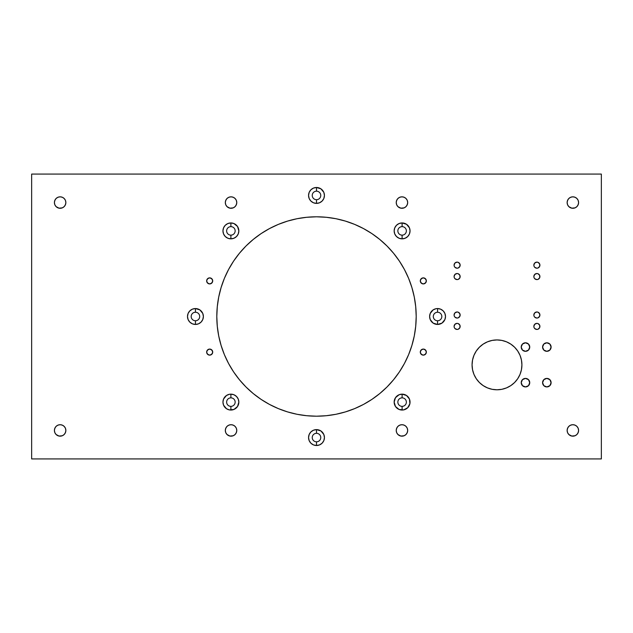 <?xml version="1.0" encoding="UTF-8"?>
<svg xmlns="http://www.w3.org/2000/svg" width="633" height="633" viewBox="0 0 633 633"><rect width="100%" height="100%" fill="white"/><g stroke="black" fill="none" stroke-linecap="round" stroke-linejoin="round"><path stroke-width="0.95" d="M423.319 355.137A3.03 3.03 0 0 1 420.288 352.106A3.03 3.03 0 0 1 423.319 349.076L425.463 349.962L426.349 352.106L425.463 354.251L423.319 355.137L421.174 354.251L420.288 352.106L421.174 349.962L423.319 349.076A3.03 3.03 0 0 1 426.349 352.106A3.03 3.03 0 0 1 423.319 355.137A3.03 3.03 0 0 1 420.288 352.106A3.03 3.03 0 0 1 423.319 349.076A3.03 3.03 0 0 1 426.349 352.106A3.03 3.03 0 0 1 423.319 355.137M423.319 283.924A3.03 3.03 0 0 1 420.288 280.894A3.03 3.03 0 0 1 423.319 277.863L425.463 278.749L426.349 280.894L425.463 283.038L423.319 283.924L421.174 283.038L420.288 280.894L421.174 278.749L423.319 277.863A3.03 3.03 0 0 1 426.349 280.894A3.03 3.03 0 0 1 423.319 283.924A3.03 3.03 0 0 1 420.288 280.894A3.03 3.03 0 0 1 423.319 277.863A3.03 3.03 0 0 1 426.349 280.894A3.03 3.03 0 0 1 423.319 283.924M209.681 283.924A3.03 3.03 0 0 1 206.651 280.894A3.03 3.03 0 0 1 209.681 277.863L211.826 278.749L212.712 280.894L211.826 283.038L209.681 283.924L207.537 283.038L206.651 280.894L207.537 278.749L209.681 277.863A3.03 3.03 0 0 1 212.712 280.894A3.03 3.03 0 0 1 209.681 283.924A3.03 3.03 0 0 1 206.651 280.894A3.03 3.03 0 0 1 209.681 277.863A3.03 3.03 0 0 1 212.712 280.894A3.03 3.03 0 0 1 209.681 283.924M209.681 355.137A3.03 3.03 0 0 1 206.651 352.106A3.03 3.03 0 0 1 209.681 349.076L211.826 349.962L212.712 352.106L211.826 354.251L209.681 355.137L207.537 354.251L206.651 352.106L207.537 349.962L209.681 349.076A3.03 3.03 0 0 1 212.712 352.106A3.03 3.03 0 0 1 209.681 355.137A3.03 3.03 0 0 1 206.651 352.106A3.03 3.03 0 0 1 209.681 349.076A3.03 3.03 0 0 1 212.712 352.106A3.03 3.03 0 0 1 209.681 355.137M402.105 406.362A4.257 4.257 0 0 0 406.362 402.105A4.257 4.257 0 0 0 402.105 397.848L402.105 394.153A7.944 7.944 0 0 1 410.049 402.105A7.944 7.944 0 0 1 402.105 410.049L402.105 406.362A4.257 4.257 0 0 1 397.848 402.105A4.257 4.257 0 0 1 402.105 397.848A4.257 4.257 0 0 1 406.362 402.105A4.257 4.257 0 0 1 402.105 406.362L402.105 410.049A7.944 7.944 0 0 1 394.153 402.105A7.944 7.944 0 0 1 402.105 394.153L406.521 395.498L409.448 399.059L409.899 403.656L407.723 407.723L403.656 409.899L399.059 409.448L395.498 406.521L394.153 402.105L395.498 397.69L399.059 394.763L402.105 394.153L402.105 397.848A4.257 4.257 0 0 1 406.362 402.105A4.257 4.257 0 0 1 402.105 406.362A4.257 4.257 0 0 1 397.848 402.105A4.257 4.257 0 0 1 402.105 397.848A4.257 4.257 0 0 0 397.848 402.105A4.257 4.257 0 0 0 402.105 406.362L402.105 410.049A7.944 7.944 0 0 1 394.153 402.105A7.944 7.944 0 0 1 402.105 394.153L402.105 397.848L401.275 397.928M437.561 320.757A4.257 4.257 0 0 0 441.818 316.5A4.257 4.257 0 0 0 437.561 312.243L437.561 308.556A7.944 7.944 0 0 1 445.505 316.5A7.944 7.944 0 0 1 437.561 324.444L437.561 320.757A4.257 4.257 0 0 1 433.304 316.5A4.257 4.257 0 0 1 437.561 312.243A4.257 4.257 0 0 1 441.818 316.5A4.257 4.257 0 0 1 437.561 320.757L437.561 324.444A7.944 7.944 0 0 1 429.617 316.5A7.944 7.944 0 0 1 437.561 308.556L440.6 309.157L443.179 310.882L444.904 313.462L445.505 316.5L444.904 319.538L441.976 323.107L437.561 324.444L433.146 323.107L430.218 319.538L429.617 316.5L430.218 313.462L433.146 309.893L436.01 308.706L437.561 308.556L437.561 312.243A4.257 4.257 0 0 1 441.818 316.5A4.257 4.257 0 0 1 437.561 320.757A4.257 4.257 0 0 1 433.304 316.5A4.257 4.257 0 0 1 437.561 312.243A4.257 4.257 0 0 0 433.304 316.5A4.257 4.257 0 0 0 437.561 320.757L437.561 324.444A7.944 7.944 0 0 1 429.617 316.5A7.944 7.944 0 0 1 437.561 308.556L437.561 312.243L436.73 312.322M402.936 235.072L402.105 235.152A4.257 4.257 0 0 1 397.848 230.895A4.257 4.257 0 0 1 402.105 226.638A4.257 4.257 0 0 0 397.848 230.895A4.257 4.257 0 0 0 402.105 235.152L402.105 238.847A7.944 7.944 0 0 1 394.153 230.895A7.944 7.944 0 0 1 402.105 222.951L402.105 226.638L402.105 222.951L406.521 224.288L409.448 227.856L410.049 230.895L409.448 233.941L407.723 236.513L405.144 238.237L402.105 238.847L399.059 238.237L396.487 236.513L394.763 233.941L394.153 230.895L394.763 227.856L396.487 225.277L399.059 223.552L402.105 222.951A7.944 7.944 0 0 1 410.049 230.895A7.944 7.944 0 0 1 402.105 238.847A7.944 7.944 0 0 1 394.153 230.895A7.944 7.944 0 0 1 402.105 222.951L402.105 226.638A4.257 4.257 0 0 1 406.362 230.895A4.257 4.257 0 0 1 402.105 235.152L401.275 235.072M317.331 199.617L316.5 199.696A4.257 4.257 0 0 1 312.243 195.439A4.257 4.257 0 0 1 316.5 191.182A4.257 4.257 0 0 0 312.243 195.439A4.257 4.257 0 0 0 316.5 199.696L316.5 203.383A7.944 7.944 0 0 1 308.556 195.439A7.944 7.944 0 0 1 316.5 187.495L316.5 191.182L316.5 187.495L320.915 188.832L323.843 192.4L324.444 195.439L323.843 198.477L322.118 201.057L319.538 202.782L316.5 203.383L313.462 202.782L310.882 201.057L309.157 198.477L308.556 195.439L309.157 192.4L310.882 189.821L313.462 188.096L316.5 187.495A7.944 7.944 0 0 1 324.444 195.439A7.944 7.944 0 0 1 316.5 203.383A7.944 7.944 0 0 1 308.556 195.439A7.944 7.944 0 0 1 316.5 187.495L316.5 191.182A4.257 4.257 0 0 1 320.757 195.439A4.257 4.257 0 0 1 316.5 199.696L316.5 203.383L316.5 199.696A4.257 4.257 0 0 0 320.757 195.439A4.257 4.257 0 0 0 316.5 191.182A4.257 4.257 0 0 0 312.243 195.439A4.257 4.257 0 0 0 316.5 199.696A4.257 4.257 0 0 0 320.757 195.439A4.257 4.257 0 0 0 316.5 191.182M231.725 235.072L230.895 235.152A4.257 4.257 0 0 1 226.638 230.895A4.257 4.257 0 0 1 230.895 226.638A4.257 4.257 0 0 0 226.638 230.895A4.257 4.257 0 0 0 230.895 235.152L230.895 238.847A7.944 7.944 0 0 1 222.951 230.895A7.944 7.944 0 0 1 230.895 222.951L230.895 226.638L230.895 222.951L233.941 223.552L237.502 226.479L238.847 230.895L238.237 233.941L236.513 236.513L233.941 238.237L230.895 238.847L227.856 238.237L225.277 236.513L223.552 233.941L222.951 230.895L223.552 227.856L225.277 225.277L227.856 223.552L230.895 222.951A7.944 7.944 0 0 1 238.847 230.895A7.944 7.944 0 0 1 230.895 238.847A7.944 7.944 0 0 1 222.951 230.895A7.944 7.944 0 0 1 230.895 222.951L230.895 226.638A4.257 4.257 0 0 1 235.152 230.895A4.257 4.257 0 0 1 230.895 235.152L230.895 238.847L230.895 235.152A4.257 4.257 0 0 0 235.152 230.895A4.257 4.257 0 0 0 230.895 226.638A4.257 4.257 0 0 0 226.638 230.895A4.257 4.257 0 0 0 230.895 235.152A4.257 4.257 0 0 0 235.152 230.895A4.257 4.257 0 0 0 230.895 226.638M196.27 320.678L195.439 320.757A4.257 4.257 0 0 1 191.182 316.5A4.257 4.257 0 0 1 195.439 312.243A4.257 4.257 0 0 0 191.182 316.5A4.257 4.257 0 0 0 195.439 320.757L195.439 324.444A7.944 7.944 0 0 1 187.495 316.5A7.944 7.944 0 0 1 195.439 308.556L195.439 312.243L195.439 308.556L199.854 309.893L202.782 313.462L203.383 316.5L202.782 319.538L201.057 322.118L198.477 323.843L195.439 324.444L192.4 323.843L189.821 322.118L188.096 319.538L187.495 316.5L188.096 313.462L189.821 310.882L192.4 309.157L195.439 308.556A7.944 7.944 0 0 1 203.383 316.5A7.944 7.944 0 0 1 195.439 324.444A7.944 7.944 0 0 1 187.495 316.5A7.944 7.944 0 0 1 195.439 308.556L195.439 312.243A4.257 4.257 0 0 1 199.696 316.5A4.257 4.257 0 0 1 195.439 320.757L195.439 324.444L195.439 320.757A4.257 4.257 0 0 0 199.696 316.5A4.257 4.257 0 0 0 195.439 312.243A4.257 4.257 0 0 0 191.182 316.5A4.257 4.257 0 0 0 195.439 320.757A4.257 4.257 0 0 0 199.696 316.5A4.257 4.257 0 0 0 195.439 312.243M230.064 397.928L230.895 397.848A4.257 4.257 0 0 1 235.152 402.105A4.257 4.257 0 0 1 230.895 406.362L230.895 410.049A7.944 7.944 0 0 1 222.951 402.105A7.944 7.944 0 0 1 230.895 394.153L230.895 397.848A4.257 4.257 0 0 0 226.638 402.105A4.257 4.257 0 0 0 230.895 406.362A4.257 4.257 0 0 1 226.638 402.105A4.257 4.257 0 0 1 230.895 397.848L231.725 397.928M317.331 441.739L316.5 441.818A4.257 4.257 0 0 1 312.243 437.561A4.257 4.257 0 0 1 316.5 433.304A4.257 4.257 0 0 0 312.243 437.561A4.257 4.257 0 0 0 316.5 441.818L316.5 445.505A7.944 7.944 0 0 1 308.556 437.561A7.944 7.944 0 0 1 316.5 429.617L316.5 433.304L316.5 429.617L320.915 430.954L323.843 434.523L324.444 437.561L323.843 440.6L322.118 443.179L319.538 444.904L316.5 445.505L313.462 444.904L310.882 443.179L309.157 440.6L308.556 437.561L309.157 434.523L310.882 431.943L313.462 430.218L316.5 429.617A7.944 7.944 0 0 1 324.444 437.561A7.944 7.944 0 0 1 316.5 445.505A7.944 7.944 0 0 1 308.556 437.561A7.944 7.944 0 0 1 316.5 429.617L316.5 433.304A4.257 4.257 0 0 1 320.757 437.561A4.257 4.257 0 0 1 316.5 441.818L315.669 441.739M61.251 208.178L60.135 208.289A5.729 5.729 0 0 1 54.406 202.56A5.729 5.729 0 0 1 60.135 196.831L62.327 197.267L64.186 198.509L65.428 200.368L65.864 202.56L65.428 204.752L64.186 206.611L62.327 207.853L59.019 208.178L56.084 206.611L54.842 204.752L54.406 202.56L54.842 200.368L56.084 198.509L57.943 197.267L60.135 196.831L62.327 197.267M232.161 208.178L231.045 208.289A5.729 5.729 0 0 1 225.316 202.56A5.729 5.729 0 0 1 231.045 196.831L233.237 197.267L235.096 198.509L236.338 200.368L236.774 202.56L236.338 204.752L235.096 206.611L233.237 207.853L229.929 208.178L226.994 206.611L225.752 204.752L225.316 202.56L225.752 200.368L226.994 198.509L228.853 197.267L231.045 196.831L233.237 197.267M403.071 208.178L401.955 208.289A5.729 5.729 0 0 1 396.226 202.56A5.729 5.729 0 0 1 401.955 196.831L404.147 197.267L406.006 198.509L407.248 200.368L407.684 202.56L407.248 204.752L406.006 206.611L404.147 207.853L400.839 208.178L397.904 206.611L396.662 204.752L396.226 202.56L396.662 200.368L397.904 198.509L399.763 197.267L401.955 196.831L404.147 197.267M573.981 208.178L572.865 208.289A5.729 5.729 0 0 1 567.136 202.56A5.729 5.729 0 0 1 572.865 196.831L575.057 197.267L576.916 198.509L578.158 200.368L578.594 202.56L578.158 204.752L576.916 206.611L575.057 207.853L571.749 208.178L568.814 206.611L567.572 204.752L567.136 202.56L567.572 200.368L568.814 198.509L570.673 197.267L572.865 196.831L575.057 197.267M61.251 436.058L60.135 436.169A5.729 5.729 0 0 1 54.406 430.44A5.729 5.729 0 0 1 60.135 424.711L62.327 425.147L64.186 426.389L65.428 428.248L65.864 430.44L65.428 432.632L64.186 434.491L62.327 435.733L59.019 436.058L56.084 434.491L54.842 432.632L54.406 430.44L54.842 428.248L56.084 426.389L57.943 425.147L60.135 424.711L62.327 425.147M232.161 436.058L231.045 436.169A5.729 5.729 0 0 1 225.316 430.44A5.729 5.729 0 0 1 231.045 424.711L233.237 425.147L235.096 426.389L236.338 428.248L236.774 430.44L236.338 432.632L235.096 434.491L233.237 435.733L229.929 436.058L226.994 434.491L225.752 432.632L225.316 430.44L225.752 428.248L226.994 426.389L228.853 425.147L231.045 424.711L233.237 425.147M403.071 436.058L401.955 436.169A5.729 5.729 0 0 1 396.226 430.44A5.729 5.729 0 0 1 401.955 424.711L404.147 425.147L406.006 426.389L407.248 428.248L407.684 430.44L407.248 432.632L406.006 434.491L404.147 435.733L400.839 436.058L397.904 434.491L396.662 432.632L396.226 430.44L396.662 428.248L397.904 426.389L399.763 425.147L401.955 424.711L404.147 425.147M573.981 436.058L572.865 436.169A5.729 5.729 0 0 1 567.136 430.44A5.729 5.729 0 0 1 572.865 424.711L575.057 425.147L576.916 426.389L578.158 428.248L578.594 430.44L578.158 432.632L576.916 434.491L575.057 435.733L571.749 436.058L568.814 434.491L567.572 432.632L567.136 430.44L567.572 428.248L568.814 426.389L570.673 425.147L572.865 424.711L575.057 425.147M535.716 262.363L536.871 262.133A3.03 3.03 0 0 1 539.909 265.164A3.03 3.03 0 0 1 536.871 268.202A3.03 3.03 0 0 1 533.841 265.164A3.03 3.03 0 0 1 536.871 262.133L538.034 262.363L539.68 264.008L539.68 266.327L538.034 267.965L536.871 268.202L534.727 267.308L534.07 266.327L533.841 265.164L534.727 263.019L536.871 262.133L538.034 262.363L539.68 264.008L539.909 265.164L539.68 266.327L538.034 267.965M455.958 273.757L457.113 273.527A3.03 3.03 0 0 1 460.151 276.558A3.03 3.03 0 0 1 457.113 279.596A3.03 3.03 0 0 1 454.083 276.558A3.03 3.03 0 0 1 457.113 273.527L458.276 273.757L459.922 275.402L459.922 277.721L458.276 279.359L457.113 279.596L454.969 278.702L454.312 277.721L454.083 276.558L454.969 274.413L457.113 273.527L458.276 273.757L459.922 275.402L460.151 276.558L459.922 277.721L458.276 279.359M535.716 273.757L536.871 273.527A3.03 3.03 0 0 1 539.909 276.558A3.03 3.03 0 0 1 536.871 279.596A3.03 3.03 0 0 1 533.841 276.558A3.03 3.03 0 0 1 536.871 273.527L538.034 273.757L539.68 275.402L539.68 277.721L538.034 279.359L536.871 279.596L534.727 278.702L534.07 277.721L533.841 276.558L534.727 274.413L536.871 273.527L538.034 273.757L539.68 275.402L539.909 276.558L539.68 277.721L538.034 279.359M455.958 262.363L457.113 262.133A3.03 3.03 0 0 1 460.151 265.164A3.03 3.03 0 0 1 457.113 268.202A3.03 3.03 0 0 1 454.083 265.164A3.03 3.03 0 0 1 457.113 262.133L458.276 262.363L459.922 264.008L459.922 266.327L458.276 267.965L457.113 268.202L454.969 267.308L454.312 266.327L454.083 265.164L454.969 263.019L457.113 262.133L458.276 262.363L459.922 264.008L460.151 265.164L459.922 266.327L458.276 267.965M455.958 312.211L457.113 311.982A3.03 3.03 0 0 1 460.151 315.012A3.03 3.03 0 0 1 457.113 318.051A3.03 3.03 0 0 1 454.083 315.012A3.03 3.03 0 0 1 457.113 311.982L458.276 312.211L459.922 313.857L459.922 316.176L458.276 317.813L457.113 318.051L454.969 317.157L454.312 316.176L454.083 315.012L454.969 312.868L457.113 311.982L458.276 312.211L459.922 313.857L460.151 315.012L459.922 316.176L458.276 317.813M535.716 312.211L536.871 311.982A3.03 3.03 0 0 1 539.909 315.012A3.03 3.03 0 0 1 536.871 318.051A3.03 3.03 0 0 1 533.841 315.012A3.03 3.03 0 0 1 536.871 311.982L538.034 312.211L539.68 313.857L539.68 316.176L538.034 317.813L536.871 318.051L534.727 317.157L534.07 316.176L533.841 315.012L534.727 312.868L536.871 311.982L538.034 312.211L539.68 313.857L539.909 315.012L539.68 316.176L538.034 317.813M455.958 323.605L457.113 323.376A3.03 3.03 0 0 1 460.151 326.406A3.03 3.03 0 0 1 457.113 329.445A3.03 3.03 0 0 1 454.083 326.406A3.03 3.03 0 0 1 457.113 323.376L458.276 323.605L459.922 325.251L459.922 327.57L458.276 329.207L457.113 329.445L454.969 328.551L454.312 327.57L454.083 326.406L454.969 324.262L457.113 323.376L458.276 323.605L459.922 325.251L460.151 326.406L459.922 327.57L458.276 329.207M535.716 323.605L536.871 323.376A3.03 3.03 0 0 1 539.909 326.406A3.03 3.03 0 0 1 536.871 329.445A3.03 3.03 0 0 1 533.841 326.406A3.03 3.03 0 0 1 536.871 323.376L538.034 323.605L539.68 325.251L539.68 327.57L538.034 329.207L536.871 329.445L534.727 328.551L534.07 327.57L533.841 326.406L534.727 324.262L536.871 323.376L538.034 323.605L539.68 325.251L539.909 326.406L539.68 327.57L538.034 329.207M527.843 350.603L525.477 351.315A4.257 4.257 0 0 1 521.22 347.058A4.257 4.257 0 0 1 525.477 342.801L528.492 344.051L529.742 347.058L528.492 350.073L525.477 351.315L522.47 350.073L521.22 347.058L522.47 344.051L525.477 342.801A4.257 4.257 0 0 1 529.742 347.058A4.257 4.257 0 0 1 525.477 351.315L523.847 350.999M527.843 386.209L525.477 386.921A4.257 4.257 0 0 1 521.22 382.664A4.257 4.257 0 0 1 525.477 378.407L528.492 379.658L529.742 382.664L528.492 385.679L525.477 386.921L522.47 385.679L521.22 382.664L522.47 379.658L525.477 378.407A4.257 4.257 0 0 1 529.742 382.664A4.257 4.257 0 0 1 525.477 386.921L523.847 386.605M549.207 350.603L546.841 351.315A4.257 4.257 0 0 1 542.584 347.058A4.257 4.257 0 0 1 546.841 342.801L549.855 344.051L551.106 347.058L549.855 350.073L546.841 351.315L543.834 350.073L542.584 347.058L543.834 344.051L546.841 342.801A4.257 4.257 0 0 1 551.106 347.058A4.257 4.257 0 0 1 546.841 351.315L545.211 350.999M549.207 386.209L546.841 386.921A4.257 4.257 0 0 1 542.584 382.664A4.257 4.257 0 0 1 546.841 378.407L549.855 379.658L551.106 382.664L549.855 385.679L546.841 386.921L543.834 385.679L542.584 382.664L543.834 379.658L546.841 378.407A4.257 4.257 0 0 1 551.106 382.664A4.257 4.257 0 0 1 546.841 386.921L545.211 386.605M487.457 387.887L483.145 385.584L479.371 382.49L476.269 378.708L473.967 374.404L472.55 369.727L472.068 364.861L472.55 360.003L473.967 355.327L476.269 351.014L479.371 347.24L483.145 344.138L487.457 341.836L492.134 340.419L496.992 339.937A24.924 24.924 0 0 1 521.916 364.861A24.924 24.924 0 0 1 496.992 389.786A24.924 24.924 0 0 1 472.068 364.861A24.924 24.924 0 0 1 496.992 339.937L501.858 340.419L506.535 341.836L510.839 344.138L514.621 347.24L517.715 351.014L520.025 355.327L521.442 360.003L521.916 364.861L521.442 369.727L520.025 374.404L517.715 378.708L514.621 382.49L510.839 385.584L506.535 387.887L501.858 389.311L496.992 389.786L492.134 389.311L487.457 387.887L483.145 385.584L479.371 382.49L476.269 378.708L473.967 374.404L472.55 369.727L472.068 364.861L472.55 360.003L473.967 355.327L476.269 351.014L479.371 347.24L483.145 344.138L487.457 341.836L492.134 340.419L496.992 339.937L501.858 340.419L506.535 341.836L510.839 344.138L514.621 347.24L517.715 351.014L520.025 355.327L521.442 360.003L521.916 364.861L521.442 369.727L520.025 374.404L517.715 378.708L514.621 382.49L510.839 385.584L506.535 387.887L501.858 389.311L496.992 389.786L492.134 389.311M316.5 416.197A99.698 99.698 0 0 1 216.803 316.5A99.698 99.698 0 0 1 316.5 216.803L326.272 217.285L335.949 218.717L345.444 221.099L354.654 224.391L363.5 228.576L371.887 233.601L379.745 239.432L387 246L393.568 253.255L399.399 261.113L404.424 269.5L408.609 278.346L411.901 287.556L414.283 297.051L415.715 306.728L416.197 316.5L415.715 326.272L414.283 335.949L411.901 345.444L408.609 354.654L404.424 363.5L399.399 371.887L393.568 379.745L387 387L379.745 393.568L371.887 399.399L363.5 404.424L354.654 408.609L345.444 411.901L335.949 414.283L326.272 415.715L316.5 416.197L306.728 415.715L297.051 414.283L287.556 411.901L278.346 408.609L269.5 404.424L261.113 399.399L253.255 393.568L246 387L239.432 379.745L233.601 371.887L228.576 363.5L224.391 354.654L221.099 345.444L218.717 335.949L217.285 326.272L216.803 316.5L217.285 306.728L218.717 297.051L221.099 287.556L224.391 278.346L228.576 269.5L233.601 261.113L239.432 253.255L246 246L253.255 239.432L261.113 233.601L269.5 228.576L278.346 224.391L287.556 221.099L297.051 218.717L306.728 217.285L316.5 216.803A99.698 99.698 0 0 1 416.197 316.5A99.698 99.698 0 0 1 316.5 416.197A99.698 99.698 0 0 1 216.803 316.5A99.698 99.698 0 0 1 316.5 216.803A99.698 99.698 0 0 1 416.197 316.5A99.698 99.698 0 0 1 316.5 416.197M31.65 174.075L31.65 458.925L601.35 458.925L601.35 174.075L31.65 174.075L31.65 458.925L601.35 458.925L601.35 174.075L31.65 174.075L31.65 458.925L601.35 458.925L601.35 174.075L31.65 174.075M230.895 394.153L233.941 394.763L236.513 396.487L238.237 399.059L238.847 402.105L237.502 406.521L233.941 409.448L229.344 409.899L226.479 408.712L223.552 405.144L222.951 402.105L223.552 399.059L226.479 395.498L229.344 394.312L230.895 394.153L230.895 397.848A4.257 4.257 0 0 1 235.152 402.105A4.257 4.257 0 0 1 230.895 406.362L230.895 410.049A7.944 7.944 0 0 1 222.951 402.105A7.944 7.944 0 0 1 230.895 394.153A7.944 7.944 0 0 1 238.847 402.105A7.944 7.944 0 0 1 230.895 410.049L230.895 406.362A4.257 4.257 0 0 1 226.638 402.105A4.257 4.257 0 0 1 230.895 397.848L230.895 394.153A7.944 7.944 0 0 1 238.847 402.105A7.944 7.944 0 0 1 230.895 410.049M422.156 354.907L420.518 353.269L420.288 352.106L420.518 350.943L422.156 349.305M424.482 349.305L426.12 350.943L426.349 352.106L426.12 353.269L424.482 354.907M422.156 283.695L420.518 282.057L420.288 280.894L420.518 279.731L422.156 278.093M424.482 278.093L426.12 279.731L426.349 280.894L426.12 282.057L424.482 283.695M208.518 283.695L206.88 282.057L206.651 280.894L206.88 279.731L208.518 278.093M210.844 278.093L212.482 279.731L212.712 280.894L212.482 282.057L210.844 283.695M208.518 354.907L206.88 353.269L206.651 352.106L206.88 350.943L208.518 349.305M210.844 349.305L212.482 350.943L212.712 352.106L212.482 353.269L210.844 354.907M400.839 424.822L401.955 424.711A5.729 5.729 0 0 1 407.684 430.44A5.729 5.729 0 0 1 401.955 436.169L399.763 435.733M396.337 429.324L397.192 427.259M397.904 426.389L399.763 425.147M407.573 431.556L406.718 433.621M406.006 434.491L404.147 435.733M571.749 424.822L572.865 424.711A5.729 5.729 0 0 1 578.594 430.44A5.729 5.729 0 0 1 572.865 436.169L570.673 435.733M567.247 429.324L568.102 427.259M568.814 426.389L570.673 425.147M578.483 431.556L577.628 433.621M576.916 434.491L575.057 435.733M535.716 267.965L534.727 267.308M455.958 279.359L454.969 278.702M535.716 279.359L534.727 278.702M455.958 267.965L454.969 267.308M455.958 317.813L454.969 317.157M535.716 317.813L534.727 317.157M455.958 329.207L454.969 328.551M535.716 329.207L534.727 328.551M521.545 348.688L521.299 347.889M523.847 343.126L524.646 342.88M529.655 346.227L529.417 348.688M521.545 384.294L521.299 383.495M523.847 378.732L524.646 378.487M529.655 381.834L529.417 384.294M542.908 348.688L542.663 347.889M545.211 343.126L546.01 342.88M551.019 346.227L550.781 348.688M542.908 384.294L542.663 383.495M545.211 378.732L546.01 378.487M551.019 381.834L550.781 384.294M354.654 224.391L363.5 228.576L371.887 233.601L379.745 239.432L387 246M408.609 278.346L411.901 287.556L414.283 297.051M415.715 306.728L416.197 316.5L415.715 326.272M404.424 363.5L399.399 371.887M387 387L379.745 393.568L371.887 399.399L363.5 404.424L354.654 408.609L345.444 411.901M278.346 408.609L269.5 404.424L261.113 399.399L253.255 393.568L246 387M224.391 354.654L221.099 345.444L218.717 335.949M217.285 326.272L216.803 316.5L217.285 306.728M228.576 269.5L233.601 261.113M246 246L253.255 239.432L261.113 233.601L269.5 228.576L278.346 224.391L287.556 221.099M229.929 424.822L231.045 424.711A5.729 5.729 0 0 1 236.774 430.44A5.729 5.729 0 0 1 231.045 436.169L228.853 435.733M225.427 429.324L226.282 427.259M226.994 426.389L228.853 425.147M236.663 431.556L235.808 433.621M235.096 434.491L233.237 435.733M59.019 424.822L60.135 424.711A5.729 5.729 0 0 1 65.864 430.44A5.729 5.729 0 0 1 60.135 436.169L57.943 435.733M54.517 429.324L55.372 427.259M56.084 426.389L57.943 425.147M65.753 431.556L64.898 433.621M64.186 434.491L62.327 435.733M571.749 196.942L572.865 196.831A5.729 5.729 0 0 1 578.594 202.56A5.729 5.729 0 0 1 572.865 208.289L570.673 207.853M567.247 201.444L568.102 199.379M568.814 198.509L570.673 197.267M578.483 203.676L577.628 205.741M576.916 206.611L575.057 207.853M400.839 196.942L401.955 196.831A5.729 5.729 0 0 1 407.684 202.56A5.729 5.729 0 0 1 401.955 208.289L399.763 207.853M396.337 201.444L397.192 199.379M397.904 198.509L399.763 197.267M407.573 203.676L406.718 205.741M406.006 206.611L404.147 207.853M229.929 196.942L231.045 196.831A5.729 5.729 0 0 1 236.774 202.56A5.729 5.729 0 0 1 231.045 208.289L228.853 207.853M225.427 201.444L226.282 199.379M226.994 198.509L228.853 197.267M236.663 203.676L235.808 205.741M235.096 206.611L233.237 207.853M59.019 196.942L60.135 196.831A5.729 5.729 0 0 1 65.864 202.56A5.729 5.729 0 0 1 60.135 208.289L57.943 207.853M54.517 201.444L55.372 199.379M56.084 198.509L57.943 197.267M65.753 203.676L64.898 205.741M64.186 206.611L62.327 207.853M316.5 441.818L316.5 445.505L316.5 441.818A4.257 4.257 0 0 0 320.757 437.561A4.257 4.257 0 0 0 316.5 433.304A4.257 4.257 0 0 0 312.243 437.561A4.257 4.257 0 0 0 316.5 441.818A4.257 4.257 0 0 0 320.757 437.561A4.257 4.257 0 0 0 316.5 433.304M402.105 235.152L402.105 238.847L402.105 235.152A4.257 4.257 0 0 0 406.362 230.895A4.257 4.257 0 0 0 402.105 226.638A4.257 4.257 0 0 0 397.848 230.895A4.257 4.257 0 0 0 402.105 235.152A4.257 4.257 0 0 0 406.362 230.895A4.257 4.257 0 0 0 402.105 226.638M60.135 208.289A5.729 5.729 0 0 1 54.406 202.56A5.729 5.729 0 0 1 60.135 196.831A5.729 5.729 0 0 1 65.864 202.56A5.729 5.729 0 0 1 60.135 208.289M231.045 208.289A5.729 5.729 0 0 1 225.316 202.56A5.729 5.729 0 0 1 231.045 196.831A5.729 5.729 0 0 1 236.774 202.56A5.729 5.729 0 0 1 231.045 208.289M401.955 208.289A5.729 5.729 0 0 1 396.226 202.56A5.729 5.729 0 0 1 401.955 196.831A5.729 5.729 0 0 1 407.684 202.56A5.729 5.729 0 0 1 401.955 208.289M572.865 208.289A5.729 5.729 0 0 1 567.136 202.56A5.729 5.729 0 0 1 572.865 196.831A5.729 5.729 0 0 1 578.594 202.56A5.729 5.729 0 0 1 572.865 208.289M60.135 436.169A5.729 5.729 0 0 1 54.406 430.44A5.729 5.729 0 0 1 60.135 424.711A5.729 5.729 0 0 1 65.864 430.44A5.729 5.729 0 0 1 60.135 436.169M231.045 436.169A5.729 5.729 0 0 1 225.316 430.44A5.729 5.729 0 0 1 231.045 424.711A5.729 5.729 0 0 1 236.774 430.44A5.729 5.729 0 0 1 231.045 436.169M401.955 436.169A5.729 5.729 0 0 1 396.226 430.44A5.729 5.729 0 0 1 401.955 424.711A5.729 5.729 0 0 1 407.684 430.44A5.729 5.729 0 0 1 401.955 436.169M572.865 436.169A5.729 5.729 0 0 1 567.136 430.44A5.729 5.729 0 0 1 572.865 424.711A5.729 5.729 0 0 1 578.594 430.44A5.729 5.729 0 0 1 572.865 436.169M536.871 268.202A3.03 3.03 0 0 1 533.841 265.164A3.03 3.03 0 0 1 536.871 262.133A3.03 3.03 0 0 1 539.909 265.164A3.03 3.03 0 0 1 536.871 268.202M457.113 279.596A3.03 3.03 0 0 1 454.083 276.558A3.03 3.03 0 0 1 457.113 273.527A3.03 3.03 0 0 1 460.151 276.558A3.03 3.03 0 0 1 457.113 279.596M536.871 279.596A3.03 3.03 0 0 1 533.841 276.558A3.03 3.03 0 0 1 536.871 273.527A3.03 3.03 0 0 1 539.909 276.558A3.03 3.03 0 0 1 536.871 279.596M457.113 268.202A3.03 3.03 0 0 1 454.083 265.164A3.03 3.03 0 0 1 457.113 262.133A3.03 3.03 0 0 1 460.151 265.164A3.03 3.03 0 0 1 457.113 268.202M457.113 318.051A3.03 3.03 0 0 1 454.083 315.012A3.03 3.03 0 0 1 457.113 311.982A3.03 3.03 0 0 1 460.151 315.012A3.03 3.03 0 0 1 457.113 318.051M536.871 318.051A3.03 3.03 0 0 1 533.841 315.012A3.03 3.03 0 0 1 536.871 311.982A3.03 3.03 0 0 1 539.909 315.012A3.03 3.03 0 0 1 536.871 318.051M457.113 329.445A3.03 3.03 0 0 1 454.083 326.406A3.03 3.03 0 0 1 457.113 323.376A3.03 3.03 0 0 1 460.151 326.406A3.03 3.03 0 0 1 457.113 329.445M536.871 329.445A3.03 3.03 0 0 1 533.841 326.406A3.03 3.03 0 0 1 536.871 323.376A3.03 3.03 0 0 1 539.909 326.406A3.03 3.03 0 0 1 536.871 329.445M525.477 351.315A4.257 4.257 0 0 1 521.22 347.058A4.257 4.257 0 0 1 525.477 342.801A4.257 4.257 0 0 1 529.742 347.058A4.257 4.257 0 0 1 525.477 351.315M525.477 386.921A4.257 4.257 0 0 1 521.22 382.664A4.257 4.257 0 0 1 525.477 378.407A4.257 4.257 0 0 1 529.742 382.664A4.257 4.257 0 0 1 525.477 386.921M546.841 351.315A4.257 4.257 0 0 1 542.584 347.058A4.257 4.257 0 0 1 546.841 342.801A4.257 4.257 0 0 1 551.106 347.058A4.257 4.257 0 0 1 546.841 351.315M546.841 386.921A4.257 4.257 0 0 1 542.584 382.664A4.257 4.257 0 0 1 546.841 378.407A4.257 4.257 0 0 1 551.106 382.664A4.257 4.257 0 0 1 546.841 386.921M496.992 389.786A24.924 24.924 0 0 1 472.068 364.861A24.924 24.924 0 0 1 496.992 339.937A24.924 24.924 0 0 1 521.916 364.861A24.924 24.924 0 0 1 496.992 389.786M402.105 394.153A7.944 7.944 0 0 1 410.049 402.105A7.944 7.944 0 0 1 402.105 410.049M437.561 308.556A7.944 7.944 0 0 1 445.505 316.5A7.944 7.944 0 0 1 437.561 324.444M402.105 222.951A7.944 7.944 0 0 1 410.049 230.895A7.944 7.944 0 0 1 402.105 238.847M316.5 187.495A7.944 7.944 0 0 1 324.444 195.439A7.944 7.944 0 0 1 316.5 203.383M230.895 222.951A7.944 7.944 0 0 1 238.847 230.895A7.944 7.944 0 0 1 230.895 238.847M195.439 308.556A7.944 7.944 0 0 1 203.383 316.5A7.944 7.944 0 0 1 195.439 324.444M316.5 429.617A7.944 7.944 0 0 1 324.444 437.561A7.944 7.944 0 0 1 316.5 445.505M230.895 406.362A4.257 4.257 0 0 0 235.152 402.105A4.257 4.257 0 0 0 230.895 397.848"/></g></svg>
